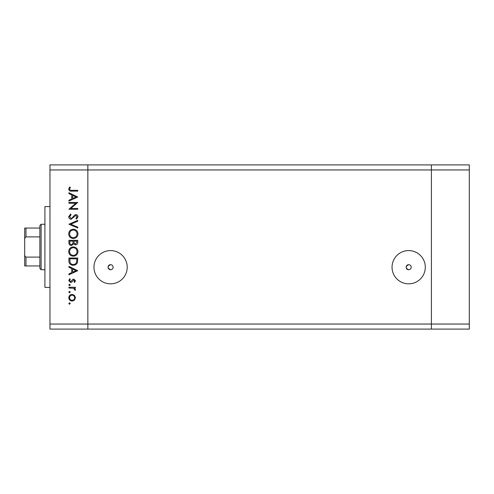 <?xml version="1.0" encoding="UTF-8"?>
<svg xmlns="http://www.w3.org/2000/svg" width="494" height="494" viewBox="0 0 494 494"><rect width="100%" height="100%" fill="white"/><g stroke="black" fill="none" stroke-linecap="round" stroke-linejoin="round"><path stroke-width="0.74" d="M408.674 264.685A2.526 2.526 0 0 0 406.148 267.211A2.526 2.526 0 0 0 408.674 269.736C405.352 268.081 405.352 266.396 408.674 264.685A2.526 2.526 0 0 1 411.199 267.211A2.526 2.526 0 0 1 408.674 269.736M110.588 264.685A2.526 2.526 0 0 0 108.063 267.211A2.526 2.526 0 0 0 110.588 269.736C107.266 268.081 107.266 266.396 110.588 264.685A2.526 2.526 0 0 1 113.114 267.211A2.526 2.526 0 0 1 110.588 269.736M110.588 250.588A16.623 16.623 0 0 0 93.965 267.211A16.623 16.623 0 0 0 110.588 283.834A16.623 16.623 0 0 0 127.211 267.211A16.623 16.623 0 0 0 110.588 250.588M408.674 250.588A16.623 16.623 0 0 0 392.051 267.211A16.623 16.623 0 0 0 408.674 283.834A16.623 16.623 0 0 0 425.297 267.211A16.623 16.623 0 0 0 408.674 250.588M469.3 169.955L469.3 329.097L87.852 329.097L87.852 169.955L469.3 169.955L469.3 164.903L431.41 164.903L431.41 329.097L431.41 164.903L49.962 164.903L49.962 324.045L87.852 324.045L87.852 164.903L87.852 169.955L49.962 169.955M469.3 324.045L87.852 324.045L87.852 329.097L49.962 329.097L49.962 324.045M49.962 287.415L44.911 287.415L44.911 206.585L49.962 206.585M75.848 203.262L68.907 203.262L68.907 202.466L77.749 202.466L70.79 208.474L77.749 208.474L77.749 209.271L68.907 209.271L75.848 203.262M71.074 219.243C69.592 219.064 68.796 218.225 68.678 216.718L70.611 214.032L71.062 214.779L69.586 216.718L71.087 218.453L71.951 218.132L74.563 215.094L75.909 214.6C77.206 214.736 77.891 215.464 77.978 216.773L76.477 219.132L75.934 218.416L77.07 216.687L75.946 215.39L71.074 219.243M68.907 224.233L77.749 220.38L77.749 221.226L70.784 224.177L77.749 227.123L77.749 227.975L68.907 224.233M68.678 233.884C68.925 231.044 70.457 229.494 73.291 229.222C76.125 229.457 77.688 230.988 77.978 233.81C77.749 236.688 76.2 238.256 73.334 238.516C70.488 238.262 68.938 236.719 68.678 233.884M68.678 251.563C68.925 248.729 70.457 247.173 73.291 246.901C76.125 247.142 77.688 248.673 77.978 251.495C77.749 254.373 76.2 255.941 73.334 256.201C70.488 255.948 68.938 254.404 68.678 251.563M68.907 266.402L77.749 270.706L68.907 274.788L68.907 273.923L71.741 272.62L71.741 268.613L68.907 267.266L68.907 266.402M68.796 303.52L69.531 302.785L70.265 303.52L69.531 304.261L68.796 303.52M72.118 294.399L74.415 295.282L75.483 297.746L74.415 300.198L72.118 301.087C70.074 300.895 68.969 299.784 68.796 297.746C68.962 295.702 70.074 294.585 72.118 294.399M68.796 292.071L69.531 291.337L70.265 292.071L69.531 292.812L68.796 292.071M68.907 288.051L68.907 287.255L75.366 287.255L75.366 288.051L74.415 288.051L75.483 289.626L75.261 290.318L74.575 289.879L74.687 289.478L73.297 288.193L68.907 288.051M68.796 284.933L69.531 284.198L70.265 284.933L69.531 285.668L68.796 284.933M73.785 279.098L75.483 280.728L74.563 282.383L74.007 281.846L74.687 280.728L73.816 279.888L71.661 282.191L70.661 282.494L68.796 280.604L69.666 278.752L70.265 279.283L69.586 280.561L70.63 281.704L72.791 279.388L73.785 279.098M73.217 265.266C70.37 265.099 68.932 263.592 68.907 260.752L68.907 258.01L77.749 258.01L77.428 262.604C76.626 264.395 75.218 265.284 73.217 265.266M68.907 242.721L68.907 240.331L77.749 240.331L77.749 242.054C77.848 243.696 77.12 244.635 75.557 244.863L73.68 243.838L71.42 245.543C69.784 245.339 68.95 244.4 68.907 242.721M68.907 192.722L77.749 197.026L68.907 201.107L68.907 200.243L71.741 198.94L71.741 194.932L68.907 193.586L68.907 192.722M69.586 189.116C69.907 190.141 70.667 190.548 71.865 190.338L77.749 190.338L77.749 191.135L71.778 191.135C70.006 191.376 68.975 190.69 68.678 189.072L69.703 186.942L70.383 187.405L69.586 189.116M72.118 300.29C73.674 300.148 74.532 299.296 74.687 297.74C74.532 296.184 73.674 295.332 72.118 295.19C70.562 295.338 69.716 296.184 69.586 297.74C69.716 299.296 70.562 300.148 72.118 300.29M72.649 272.2L76.027 270.644L72.649 269.039L72.649 272.2M76.842 258.807L69.815 258.807L70.037 262.345C70.605 263.765 71.667 264.475 73.217 264.475C74.89 264.463 76.014 263.691 76.595 262.141L76.842 258.807M73.334 255.404C75.638 255.163 76.885 253.873 77.07 251.532C76.86 249.204 75.601 247.926 73.291 247.698C71 247.939 69.765 249.217 69.586 251.532C69.759 253.885 71.006 255.176 73.334 255.404M76.842 242.196L76.842 241.121L74.007 241.121L74.007 241.652C73.847 242.974 74.359 243.777 75.545 244.067L76.842 242.196M73.1 241.646L73.1 241.121L69.815 241.121L69.815 242.251C69.66 243.61 70.191 244.444 71.42 244.746L72.995 243.301L73.1 241.646M73.334 237.719C75.638 237.478 76.885 236.188 77.07 233.847C76.86 231.519 75.601 230.241 73.291 230.013C71 230.253 69.765 231.532 69.586 233.847C69.759 236.2 71.006 237.491 73.334 237.719M72.649 198.52L76.027 196.964L72.649 195.358L72.649 198.52M41.119 269.736L39.86 268.47L39.86 225.53L41.119 224.264L41.119 269.736L44.911 269.736M39.86 265.945L25.163 265.945M39.86 236.898L25.966 236.898C24.953 237.577 24.533 238.602 24.7 239.967L24.7 228.055L25.966 228.055L24.7 228.055M24.7 265.945L24.7 239.967M24.7 254.033C24.533 255.398 24.953 256.423 25.966 257.102L25.966 265.945M39.86 257.102L25.966 257.102M39.86 228.055L25.966 228.055L25.966 236.898M41.119 224.264L44.911 224.264"/></g></svg>
